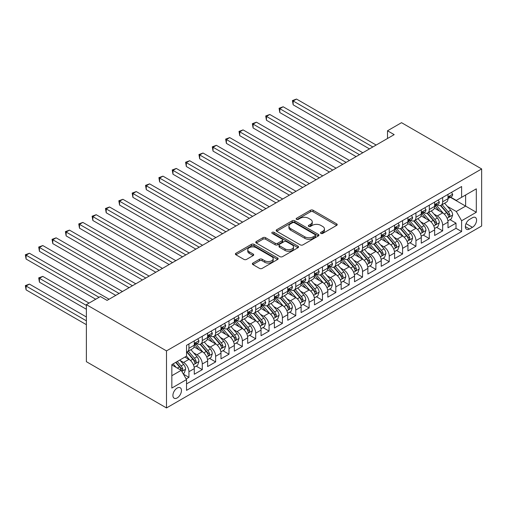 <?xml version="1.0" encoding="UTF-8"?>
<svg xmlns="http://www.w3.org/2000/svg" width="507" height="507" viewBox="0 0 507 507"><rect width="100%" height="100%" fill="white"/><g stroke="black" fill="none" stroke-linecap="round" stroke-linejoin="round"><path stroke-width="0.76" d="M320.906 233.416A1.299 0.748 0 0 0 322.744 233.416L336.667 225.381A1.851 1.071 0 0 0 337.212 224.62A1.851 1.071 0 0 0 336.667 223.866L313.079 210.24A1.851 1.071 0 0 0 310.455 210.24L296.525 218.283A1.299 0.748 0 0 0 296.145 218.815A1.299 0.748 0 0 0 296.525 219.341A1.299 0.748 0 0 0 298.363 219.341L300.163 218.302A5.932 3.422 0 0 1 308.554 218.302L310.518 219.436A5.932 3.422 0 0 1 312.255 221.857A5.932 3.422 0 0 1 310.518 224.278L308.719 225.323A1.299 0.748 0 0 0 308.338 225.849A1.299 0.748 0 0 0 308.719 226.382A1.299 0.748 0 0 0 310.55 226.382L312.356 225.342A5.932 3.422 0 0 1 320.741 225.342L322.712 226.477A5.932 3.422 0 0 1 324.448 228.898A5.932 3.422 0 0 1 322.712 231.319L320.906 232.358A1.299 0.748 0 0 0 320.525 232.89A1.299 0.748 0 0 0 320.906 233.416L320.906 232.358M177.184 397.925A6.046 3.492 120 0 0 181.132 392.595A6.046 3.492 120 0 0 180.207 387.754A6.046 3.492 120 0 0 177.184 388.058A6.046 3.492 120 0 0 173.236 393.381A6.046 3.492 120 0 0 174.161 398.223A6.046 3.492 120 0 0 177.184 397.925M252.911 263.063A1.851 1.071 0 0 0 252.366 263.824A1.851 1.071 0 0 0 252.911 264.578L259.533 268.399A1.851 1.071 0 0 0 262.151 268.399L277.621 259.47A1.851 1.071 0 0 0 278.166 258.716A1.851 1.071 0 0 0 277.621 257.955L254.026 244.336A1.851 1.071 0 0 0 251.402 244.336L235.939 253.266A1.851 1.071 0 0 0 235.394 254.02A1.851 1.071 0 0 0 235.939 254.78L243.93 259.394A1.851 1.071 0 0 0 246.554 259.394L253.177 255.572A1.851 1.071 0 0 0 253.715 254.818A1.851 1.071 0 0 0 253.177 254.058L249.21 251.77A4.956 2.865 0 0 1 247.758 249.748A4.956 2.865 0 0 1 250.819 247.099A4.956 2.865 0 0 1 256.219 247.72L271.752 256.688A4.956 2.865 0 0 1 273.203 258.716A4.956 2.865 0 0 1 270.142 261.358A4.956 2.865 0 0 1 264.743 260.737L262.151 259.242A1.851 1.071 0 0 0 259.533 259.242L252.911 263.063L252.911 264.578M481.65 168.945L401.525 122.681L387.506 130.781L394.18 134.634L107.078 300.391L100.399 296.538L86.374 304.637L166.499 350.895L481.65 168.945L481.65 225.995L166.499 407.945L166.499 350.895M300.296 244.862A1.851 1.071 0 0 0 302.92 244.862L318.383 235.932A1.851 1.071 0 0 0 318.928 235.178A1.851 1.071 0 0 0 318.383 234.424L294.789 220.798A1.851 1.071 0 0 0 292.171 220.798L276.702 229.728A1.851 1.071 0 0 0 276.157 230.489A1.851 1.071 0 0 0 276.702 231.243L300.296 244.862M272.696 233.702A1.299 0.748 0 0 1 274.014 233.885L297.977 247.714L282.532 256.631A1.851 1.071 0 0 1 279.915 256.631L256.32 243.011L256.32 241.497A1.851 1.071 0 0 0 255.775 242.251A1.851 1.071 0 0 0 256.32 243.011M256.32 241.497L262.937 237.675A1.851 1.071 0 0 1 265.56 237.675L275.13 243.202A1.851 1.071 0 0 0 277.754 243.202L282.139 240.667A1.851 1.071 0 0 0 282.684 239.906A1.851 1.071 0 0 0 282.139 239.152L272.183 233.397A1.299 0.748 0 0 1 271.803 232.871A1.299 0.748 0 0 1 272.601 232.181A1.299 0.748 0 0 1 274.014 232.339L298.002 246.187A1.851 1.071 0 0 1 298.547 246.947A1.851 1.071 0 0 1 298.002 247.701L298.002 246.187M186.164 378.938L188.934 377.341L183.395 374.141M180.238 360.521L183.591 362.461A7.554 4.36 60 0 1 188.934 371.707L194.276 368.627L194.276 374.255L202.287 369.628L196.209 366.117M193.592 352.815L196.944 354.748A7.554 4.36 60 0 1 202.287 364.001L207.629 360.914L207.629 366.542L215.64 361.916L209.568 358.411M206.945 345.102L210.297 347.042A7.554 4.36 60 0 1 215.64 356.288L220.982 353.208L220.982 358.836L228.993 354.209L222.922 350.698M220.304 337.396L223.657 339.329A7.554 4.36 60 0 1 228.993 348.582L234.335 345.495L234.335 351.123L242.352 346.496L236.275 342.992M233.657 329.683L237.01 331.616A7.554 4.36 60 0 1 242.352 340.869L247.689 337.789L247.689 343.416L255.705 338.79L249.628 335.279M247.01 321.977L250.363 323.91A7.554 4.36 60 0 1 255.705 333.162L261.048 330.076L261.048 335.704L269.059 331.077L262.981 327.573M260.364 314.264L263.716 316.197A7.554 4.36 60 0 1 269.059 325.45L274.401 322.37L274.401 327.997L282.412 323.371L276.334 319.86M273.717 306.551L277.069 308.49A7.554 4.36 60 0 1 282.412 317.743L287.754 314.657L287.754 320.285L295.765 315.658L289.687 312.154M287.07 298.845L290.422 300.778A7.554 4.36 60 0 1 295.765 310.031L301.107 306.95L301.107 312.578L309.118 307.952L303.04 304.441M300.423 291.132L303.775 293.071A7.554 4.36 60 0 1 309.118 302.324L314.46 299.238L314.46 304.865L322.471 300.239L316.393 296.734M313.776 283.426L317.129 285.359A7.554 4.36 60 0 1 322.471 294.611L327.814 291.531L327.814 297.159L335.824 292.533L329.753 289.022M327.129 275.713L330.482 277.652A7.554 4.36 60 0 1 335.824 286.905L341.167 283.819L341.167 289.446L349.177 284.82L343.106 281.315M340.489 268.007L343.841 269.939A7.554 4.36 60 0 1 349.177 279.192L354.52 276.106L354.52 281.74L362.537 277.114L356.459 273.603M353.842 260.294L357.194 262.233A7.554 4.36 60 0 1 362.537 271.486L367.873 268.399L367.873 274.027L375.89 269.401L369.812 265.896M367.195 252.587L370.547 254.52A7.554 4.36 60 0 1 375.89 263.773L381.232 260.687L381.232 266.321L389.243 261.694L383.165 258.183M380.548 244.875L383.9 246.814A7.554 4.36 60 0 1 389.243 256.067L394.585 252.98L394.585 258.608L402.596 253.982L396.518 250.477M393.901 237.168L397.254 239.101A7.554 4.36 60 0 1 402.596 248.354L407.939 245.268L407.939 250.895L415.949 246.275L409.871 242.764M407.254 229.456L410.607 231.395A7.554 4.36 60 0 1 415.949 240.641L421.292 237.561L421.292 243.189L429.302 238.563L423.225 235.052M420.607 221.749L423.96 223.682A7.554 4.36 60 0 1 429.302 232.935L434.645 229.848L434.645 235.476L442.655 230.85L442.655 225.222A7.554 4.36 -120 0 0 437.313 215.976L433.96 214.036M436.578 227.345L442.655 230.85M194.276 368.627A7.554 4.36 -120 0 0 188.934 359.374L184.928 357.061M207.629 360.914A7.554 4.36 -120 0 0 202.287 351.662L194.029 346.896M220.982 353.208A7.554 4.36 -120 0 0 215.64 343.955L207.382 339.189M234.335 345.495A7.554 4.36 -120 0 0 228.993 336.242L220.735 331.477M247.689 337.789A7.554 4.36 -120 0 0 242.352 328.536L234.088 323.77M261.048 330.076A7.554 4.36 -120 0 0 255.705 320.823L247.448 316.057M274.401 322.37A7.554 4.36 -120 0 0 269.059 313.117L260.801 308.345M287.754 314.657A7.554 4.36 -120 0 0 282.412 305.404L274.154 300.638M301.107 306.95A7.554 4.36 -120 0 0 295.765 297.698L287.507 292.926M314.46 299.238A7.554 4.36 -120 0 0 309.118 289.985L300.86 285.219M327.814 291.531A7.554 4.36 -120 0 0 322.471 282.279L314.213 277.506M341.167 283.819A7.554 4.36 -120 0 0 335.824 274.566L327.566 269.8M354.52 276.106A7.554 4.36 -120 0 0 349.177 266.859L340.919 262.087M367.873 268.399A7.554 4.36 -120 0 0 362.537 259.147L354.273 254.381M381.232 260.687A7.554 4.36 -120 0 0 375.89 251.44L367.632 246.668M394.585 252.98A7.554 4.36 -120 0 0 389.243 243.728L380.985 238.962M407.939 245.268A7.554 4.36 -120 0 0 402.596 236.021L394.338 231.249M421.292 237.561A7.554 4.36 -120 0 0 415.949 228.308L407.691 223.543M434.645 229.848A7.554 4.36 -120 0 0 429.302 220.596L421.044 215.83M472.435 217.744L469.501 219.442A5.856 3.378 120 0 0 465.673 224.601A5.856 3.378 120 0 0 466.573 229.291A5.856 3.378 120 0 0 469.501 229.006L472.435 227.307A5.856 3.378 120 0 0 476.263 222.148A5.856 3.378 120 0 0 475.363 217.459A5.856 3.378 120 0 0 472.435 217.744M171.841 375.719L181.189 370.319L186.532 379.572L186.532 390.365L461.617 231.547L461.617 220.754L456.275 211.501L447.313 206.33M186.532 379.572L171.841 388.051L171.841 364.615L186.532 356.136L186.532 345.343L461.617 186.519L461.617 197.318L476.307 188.832L476.307 212.275L461.617 220.754M196.874 343.607L196.944 343.645A7.554 4.36 60 0 0 200.721 344.019L206.064 340.938A7.554 4.36 -120 0 0 207.629 337.478L207.629 333.162M210.228 335.894L210.297 335.938A7.554 4.36 60 0 0 214.074 336.312L219.417 333.226A7.554 4.36 -120 0 0 220.982 329.765L220.982 325.45M223.587 328.187L223.657 328.225A7.554 4.36 60 0 0 227.434 328.599L232.77 325.519A7.554 4.36 -120 0 0 234.335 322.059L234.335 317.743M236.94 320.475L237.01 320.519A7.554 4.36 60 0 0 240.787 320.893L246.129 317.807A7.554 4.36 -120 0 0 247.689 314.346L247.689 310.031M250.293 312.768L250.363 312.806A7.554 4.36 60 0 0 254.14 313.18L259.483 310.1A7.554 4.36 -120 0 0 261.048 306.64L261.048 302.324M263.646 305.056L263.716 305.1A7.554 4.36 60 0 0 267.493 305.474L272.836 302.387A7.554 4.36 -120 0 0 274.401 298.927L274.401 294.611M276.999 297.349L277.069 297.387A7.554 4.36 60 0 0 280.846 297.761L286.189 294.675A7.554 4.36 -120 0 0 287.754 291.221L287.754 286.905M290.353 289.636L290.422 289.681A7.554 4.36 60 0 0 294.199 290.055L299.542 286.968A7.554 4.36 -120 0 0 301.107 283.508L301.107 279.192M303.706 281.93L303.775 281.968A7.554 4.36 60 0 0 307.553 282.342L312.895 279.256A7.554 4.36 -120 0 0 314.46 275.802L314.46 271.479M317.059 274.217L317.129 274.255A7.554 4.36 60 0 0 320.906 274.636L326.248 271.549A7.554 4.36 -120 0 0 327.814 268.089L327.814 263.773M330.412 266.511L330.482 266.549A7.554 4.36 60 0 0 334.259 266.923L339.601 263.836A7.554 4.36 -120 0 0 341.167 260.383L341.167 256.06M343.771 258.798L343.841 258.836A7.554 4.36 60 0 0 347.618 259.21L352.954 256.13A7.554 4.36 -120 0 0 354.52 252.67L354.52 248.354M357.124 251.092L357.194 251.13A7.554 4.36 60 0 0 360.971 251.504L366.314 248.417A7.554 4.36 -120 0 0 367.873 244.963L367.873 240.641M370.478 243.379L370.547 243.417A7.554 4.36 60 0 0 374.324 243.791L379.667 240.711A7.554 4.36 -120 0 0 381.232 237.251L381.232 232.935M383.831 235.666L383.9 235.711A7.554 4.36 60 0 0 387.678 236.085L393.02 232.998A7.554 4.36 -120 0 0 394.585 229.544L394.585 225.222M397.184 227.96L397.254 227.998A7.554 4.36 60 0 0 401.031 228.372L406.373 225.292A7.554 4.36 -120 0 0 407.939 221.832L407.939 217.516M410.537 220.247L410.607 220.292A7.554 4.36 60 0 0 414.384 220.665L419.726 217.579A7.554 4.36 -120 0 0 421.292 214.125L421.292 209.803M423.89 212.541L423.96 212.579A7.554 4.36 60 0 0 427.737 212.953L433.079 209.873A7.554 4.36 -120 0 0 434.645 206.412L434.645 202.097M186.532 383.894L456.008 228.308L456.008 223.143L447.998 227.77L447.998 222.142A7.554 4.36 -120 0 0 442.655 212.889L434.398 208.124M437.243 204.828L437.313 204.872A7.554 4.36 -120 0 0 441.09 205.246A7.554 4.36 -120 0 0 442.655 201.786L442.655 197.47M441.09 205.246L446.433 202.16A7.554 4.36 -120 0 0 447.998 198.7L447.998 194.384M188.934 343.955L188.934 348.271A7.554 4.36 60 0 1 187.368 351.731A7.554 4.36 60 0 1 186.532 352.035M187.368 351.731L192.711 348.645A7.554 4.36 -120 0 0 194.276 345.191L194.276 340.869M202.287 336.242L202.287 340.565A7.554 4.36 60 0 1 200.721 344.019M215.64 328.536L215.64 332.852A7.554 4.36 60 0 1 214.074 336.312M228.993 320.823L228.993 325.145A7.554 4.36 60 0 1 227.434 328.599M242.352 313.117L242.352 317.433A7.554 4.36 60 0 1 240.787 320.893M255.705 305.404L255.705 309.726A7.554 4.36 60 0 1 254.14 313.18M269.059 297.698L269.059 302.014A7.554 4.36 60 0 1 267.493 305.474M282.412 289.985L282.412 294.301A7.554 4.36 60 0 1 280.846 297.761M295.765 282.279L295.765 286.594A7.554 4.36 60 0 1 294.199 290.055M309.118 274.566L309.118 278.882A7.554 4.36 60 0 1 307.553 282.342M322.471 266.859L322.471 271.175A7.554 4.36 60 0 1 320.906 274.636M335.824 259.147L335.824 263.463A7.554 4.36 60 0 1 334.259 266.923M349.177 251.44L349.177 255.756A7.554 4.36 60 0 1 347.618 259.21M362.537 243.728L362.537 248.043A7.554 4.36 60 0 1 360.971 251.504M375.89 236.015L375.89 240.337A7.554 4.36 60 0 1 374.324 243.791M389.243 228.308L389.243 232.624A7.554 4.36 60 0 1 387.678 236.085M402.596 220.596L402.596 224.918A7.554 4.36 60 0 1 401.031 228.372M415.949 212.889L415.949 217.205A7.554 4.36 60 0 1 414.384 220.665M429.302 205.177L429.302 209.499A7.554 4.36 60 0 1 427.737 212.953M429.302 232.935L429.302 238.563M415.949 240.641L415.949 246.275M402.596 248.354L402.596 253.982M389.243 256.067L389.243 261.694M375.89 263.773L375.89 269.401M362.537 271.486L362.537 277.114M349.177 279.192L349.177 284.82M335.824 286.905L335.824 292.533M322.471 294.611L322.471 300.239M309.118 302.324L309.118 307.952M295.765 310.031L295.765 315.658M282.412 317.743L282.412 323.371M269.059 325.45L269.059 331.077M255.705 333.162L255.705 338.79M242.352 340.869L242.352 346.496M228.993 348.582L228.993 354.209M215.64 356.288L215.64 361.916M202.287 364.001L202.287 369.628M188.934 371.707L188.934 377.341M181.189 370.319L171.841 364.926M456.275 211.501L465.622 206.102L465.622 195.005L476.307 188.832M450.33 197.274L476.307 212.275M450.596 197.122L456.275 200.398L461.617 197.318M86.374 304.637L86.374 361.687L166.499 407.945M387.506 130.781L387.506 138.487M449.937 219.632L456.008 223.143M456.008 228.308L461.617 231.547M321.425 233.6L322.712 232.859A5.932 3.422 0 0 0 324.448 230.438L324.448 228.898M312.255 221.857L312.255 223.403A5.932 3.422 0 0 1 310.518 225.824L309.238 226.566M336.648 225.393L313.079 211.787A1.851 1.071 0 0 0 310.455 211.787L297.045 219.525M318.358 235.951L294.789 222.339A1.851 1.071 0 0 0 292.171 222.339L276.727 231.255M315.107 235.711A1.299 0.748 0 0 0 315.487 235.178A1.299 0.748 0 0 0 315.107 234.646L294.396 222.693A1.299 0.748 0 0 0 292.564 222.693L290.663 223.79A5.932 3.422 0 0 0 288.927 226.211A5.932 3.422 0 0 0 290.663 228.632L304.815 236.807A5.932 3.422 0 0 0 313.206 236.807L315.107 235.711L315.107 237.251A1.299 0.748 0 0 0 315.487 236.718L315.487 235.178M288.927 226.211L288.927 227.751A5.932 3.422 0 0 0 290.663 230.172L290.663 228.632M315.107 237.251L313.206 238.347A5.932 3.422 0 0 1 304.815 238.347L290.663 230.172M256.346 243.024L262.937 239.215L262.937 237.675M282.684 239.906L282.684 241.452A1.851 1.071 0 0 1 282.139 242.207L277.754 244.742A1.851 1.071 0 0 1 275.13 244.742L265.56 239.215A1.851 1.071 0 0 0 262.937 239.215M285.061 248.931A4.956 2.865 0 0 0 290.46 249.552A4.956 2.865 0 0 0 293.521 246.909A4.956 2.865 0 0 0 292.07 244.881L286.601 241.725A1.851 1.071 0 0 0 283.977 241.725L279.585 244.26A1.851 1.071 0 0 0 279.04 245.014A1.851 1.071 0 0 0 279.585 245.775L285.061 248.931L285.061 250.477A4.956 2.865 0 0 0 290.46 251.098A4.956 2.865 0 0 0 293.521 248.449L293.521 246.909M279.04 245.014L279.04 246.56A1.851 1.071 0 0 0 279.585 247.315L279.585 245.775M285.061 250.477L279.585 247.315M273.203 258.716L273.203 260.256A4.956 2.865 0 0 1 270.142 262.899A4.956 2.865 0 0 1 264.743 262.277L262.151 260.788A1.851 1.071 0 0 0 259.533 260.788L252.936 264.591M247.758 249.748L247.758 251.288A4.956 2.865 0 0 0 249.21 253.31L249.21 251.77M253.151 255.585L249.21 253.31M277.595 259.483L254.026 245.876A1.851 1.071 0 0 0 251.402 245.876L235.964 254.793M447.884 220.818L451.338 218.828L452.669 214.968A5.007 2.89 -120 0 0 450.723 210.272L444.62 203.206M443.397 213.377L436.426 205.303M439.43 211.026L435.386 206.343A11.991 6.921 -120 0 0 435.012 205.924M293.16 135.673L342.77 164.319L266.454 120.254L266.454 116.401L269.794 114.474L349.45 160.459M440.412 205.519L446.585 212.661A5.007 2.89 60 0 1 448.365 216.109L448.733 216.704L449.405 216.609L449.969 215.183A5.007 2.89 -120 0 0 448.188 211.736L442.085 204.67M440.773 205.398L447.408 213.079A2.548 1.47 60 0 1 448.049 214.074L449.969 215.183M451.534 192.343L452.669 194.308A5.007 2.89 60 0 1 451.636 196.52L449.101 197.99A5.007 2.89 -120 0 0 449.969 196.836L449.867 196.393M372.816 146.973L293.16 100.982L296.5 99.055L376.156 145.04M448.163 198.224L448.188 198.224A5.007 2.89 -120 0 0 449.101 197.99M449.322 196.463L449.969 196.836C449.652 196.082 449.12 196.386 448.365 197.762A5.007 2.89 60 0 1 447.998 198.471M369.476 148.9L293.16 104.835L293.16 100.982L292.425 100.557L296.5 99.055M293.16 104.835L292.425 100.557M434.531 228.53L437.985 226.534L439.316 222.681A5.007 2.89 -120 0 0 437.37 217.978L431.267 210.918M430.044 221.09L423.072 213.016M426.076 218.739L422.027 214.049A11.991 6.921 -120 0 0 421.659 213.631M279.807 143.386L329.417 172.025L253.101 127.967L253.101 124.114L256.441 122.181L336.09 168.172M427.059 213.225L433.232 220.374A5.007 2.89 60 0 1 435.012 223.821L435.38 224.411L436.052 224.316L436.616 222.896A5.007 2.89 -120 0 0 434.835 219.449L428.732 212.382M427.42 213.111L434.049 220.786A2.548 1.47 60 0 1 434.695 221.787L436.616 222.896M421.178 236.237L424.632 234.247L425.962 230.387A5.007 2.89 -120 0 0 424.017 225.691L417.914 218.625M416.691 228.796L409.719 220.722M412.723 226.445L408.674 221.762A11.991 6.921 -120 0 0 408.306 221.344M266.454 151.092L316.064 179.738L239.748 135.673L239.748 131.82L243.081 129.893L322.737 175.885M413.706 220.938L419.878 228.08A5.007 2.89 60 0 1 421.659 231.528L422.027 232.124L422.699 232.029L423.263 230.603A5.007 2.89 -120 0 0 421.475 227.155L415.379 220.089M414.067 220.818L420.696 228.499A2.548 1.47 60 0 1 421.342 229.494L423.263 230.603M407.824 243.949L411.278 241.953L412.609 238.1A5.007 2.89 -120 0 0 410.664 233.397L404.561 226.337M403.338 236.509L396.366 228.435M399.37 234.158L395.321 229.468A11.991 6.921 -120 0 0 394.953 229.05M253.101 158.805L302.711 187.444L226.395 143.386L226.395 139.533L229.728 137.6L309.384 183.591M400.353 228.644L406.519 235.793A5.007 2.89 60 0 1 408.306 239.241L408.667 239.83L409.345 239.735L409.909 238.315A5.007 2.89 -120 0 0 408.122 234.868L402.026 227.801M400.714 228.53L407.343 236.205A2.548 1.47 60 0 1 407.989 237.206L409.909 238.315M394.471 251.656L397.919 249.666L399.256 245.806A5.007 2.89 -120 0 0 397.311 241.11L391.208 234.044M389.984 244.216L383.013 236.142M386.017 241.864L381.967 237.181A11.991 6.921 -120 0 0 381.594 236.763M239.748 166.518L289.358 195.157L213.035 151.092L213.035 147.239L216.375 145.313L296.031 191.304M386.999 236.357L393.166 243.499A5.007 2.89 60 0 1 394.953 246.947L395.314 247.543L395.992 247.448L396.556 246.022A5.007 2.89 -120 0 0 394.769 242.574L388.666 235.514M387.361 236.237L393.99 243.918A2.548 1.47 60 0 1 394.636 244.913L396.556 246.022M438.181 200.05L439.316 202.02A5.007 2.89 60 0 1 438.282 204.232L435.747 205.696A5.007 2.89 -120 0 0 436.616 204.543L436.508 204.099M359.463 154.679L279.807 108.688L283.147 106.762L362.803 152.753M434.81 205.931L434.835 205.931A5.007 2.89 -120 0 0 435.747 205.696M435.969 204.169L436.616 204.543C436.299 203.789 435.767 204.099 435.012 205.468A5.007 2.89 60 0 1 434.645 206.184M356.123 156.606L279.807 112.548L279.807 108.688L279.072 108.27L283.147 106.762M279.807 112.548L279.072 108.27M424.828 207.762L425.962 209.727A5.007 2.89 60 0 1 424.929 211.939L422.388 213.409A5.007 2.89 -120 0 0 423.263 212.256L423.155 211.812M346.11 162.392L265.719 115.976L269.794 114.474M421.456 213.643L421.475 213.643A5.007 2.89 -120 0 0 422.388 213.409M422.616 211.882L423.263 212.256C422.946 211.501 422.413 211.806 421.659 213.181A5.007 2.89 60 0 1 421.292 213.891M266.454 120.254L265.719 115.976M411.475 215.469L412.609 217.44A5.007 2.89 60 0 1 411.576 219.651L409.035 221.115A5.007 2.89 -120 0 0 409.909 219.962L409.802 219.518M332.757 170.099L252.366 123.689L256.441 122.181M408.103 221.35L408.122 221.35A5.007 2.89 -120 0 0 409.035 221.115M409.263 219.588L409.909 219.962C409.593 219.208 409.06 219.518 408.306 220.887A5.007 2.89 60 0 1 407.939 221.603M253.101 127.967L252.366 123.689M398.122 223.181L399.256 225.146A5.007 2.89 60 0 1 398.223 227.364L395.682 228.828A5.007 2.89 -120 0 0 396.556 227.675L396.449 227.231M319.404 177.811L239.012 131.395L243.081 129.893M394.75 229.063L394.769 229.063A5.007 2.89 -120 0 0 395.682 228.828M395.91 227.301L396.556 227.675C396.24 226.921 395.707 227.225 394.953 228.6A5.007 2.89 60 0 1 394.585 229.31M239.748 135.673L239.012 131.395M381.118 259.369L384.566 257.372L385.903 253.519A5.007 2.89 -120 0 0 383.951 248.823L377.854 241.757M376.631 251.928L369.654 243.854M372.664 249.577L368.614 244.887A11.991 6.921 -120 0 0 368.24 244.469M226.395 174.224L275.998 202.863L199.682 158.805L199.682 154.952L203.022 153.025L282.678 199.01M373.64 244.063L379.813 251.212A5.007 2.89 60 0 1 381.6 254.66L381.961 255.249L382.639 255.154L383.203 253.734A5.007 2.89 -120 0 0 381.416 250.287L375.313 243.221M374.008 243.949L380.637 251.624A2.548 1.47 60 0 1 381.277 252.625L383.203 253.734M384.769 230.888L385.903 232.859A5.007 2.89 60 0 1 384.864 235.071L382.329 236.535A5.007 2.89 -120 0 0 383.203 235.381L383.096 234.937M306.044 185.518L225.659 139.108L229.728 137.6M381.397 236.769L381.416 236.769A5.007 2.89 -120 0 0 382.329 236.535M382.557 235.007L383.203 235.381C382.886 234.627 382.354 234.937 381.6 236.306A5.007 2.89 60 0 1 381.232 237.023M226.395 143.386L225.659 139.108M367.765 267.075L371.213 265.085L372.55 261.232A5.007 2.89 -120 0 0 370.598 256.529L364.501 249.463M363.278 259.635L356.301 251.561M359.311 257.283L355.261 252.6A11.991 6.921 -120 0 0 354.887 252.182M213.035 181.937L262.645 210.576L186.329 166.511L186.329 162.658L189.669 160.732L269.325 206.723M360.287 251.776L366.46 258.919A5.007 2.89 60 0 1 368.247 262.366L368.608 262.962L369.286 262.867L369.844 261.441A5.007 2.89 -120 0 0 368.063 257.993L361.96 250.933M360.654 251.656L367.283 259.337A2.548 1.47 60 0 1 367.924 260.332L369.844 261.441M371.416 238.601L372.55 240.565A5.007 2.89 60 0 1 371.511 242.783L368.976 244.247A5.007 2.89 -120 0 0 369.844 243.094L369.742 242.65M292.691 193.23L212.306 146.815L216.375 145.313M368.044 244.482L368.063 244.482A5.007 2.89 -120 0 0 368.976 244.247M369.204 242.72L369.844 243.094C369.533 242.34 369.001 242.65 368.247 244.019A5.007 2.89 60 0 1 367.873 244.729M213.035 151.092L212.306 146.815M354.412 274.788L357.86 272.791L359.197 268.938A5.007 2.89 -120 0 0 357.245 264.242L351.142 257.176M349.925 267.347L342.947 259.273M345.951 264.996L341.908 260.306A11.991 6.921 -120 0 0 341.534 259.888M199.682 189.643L249.292 218.283L172.976 174.224L172.976 170.371L176.316 168.444L255.972 214.429M346.934 259.483L353.106 266.631A5.007 2.89 60 0 1 354.894 270.079L355.255 270.668L355.933 270.573L356.491 269.154A5.007 2.89 -120 0 0 354.71 265.706L348.607 258.64M347.295 259.369L353.93 267.043A2.548 1.47 60 0 1 354.57 268.045L356.491 269.154M358.062 246.313L359.197 248.278A5.007 2.89 60 0 1 358.157 250.49L355.622 251.954A5.007 2.89 -120 0 0 356.491 250.8L356.389 250.357M279.338 200.937L198.947 154.527L203.022 153.025M354.691 252.188L354.71 252.188A5.007 2.89 -120 0 0 355.622 251.954M355.844 250.426L356.491 250.8C356.18 250.046 355.641 250.357 354.894 251.726A5.007 2.89 60 0 1 354.52 252.442M199.682 158.805L198.947 154.527M341.053 282.494L344.507 280.504L345.844 276.651A5.007 2.89 -120 0 0 343.892 271.948L337.789 264.882M336.566 275.054L329.594 266.98M332.598 272.703L328.555 268.019A11.991 6.921 -120 0 0 328.181 267.601M186.329 197.356L235.939 225.995L159.623 181.937L159.623 178.077L162.962 176.151L242.619 222.142M333.581 267.195L339.753 274.338A5.007 2.89 60 0 1 341.534 277.785L341.902 278.381L342.58 278.286L343.138 276.86A5.007 2.89 -120 0 0 341.357 273.412L335.254 266.352M333.942 267.075L340.577 274.756A2.548 1.47 60 0 1 341.217 275.751L343.138 276.86M344.709 254.02L345.844 255.984A5.007 2.89 60 0 1 344.804 258.202L342.269 259.666A5.007 2.89 -120 0 0 343.138 258.513L343.036 258.069M265.985 208.65L185.594 162.234L189.669 160.732M341.338 259.901L341.357 259.901A5.007 2.89 -120 0 0 342.269 259.666M342.491 258.139L343.138 258.513C342.827 257.759 342.288 258.069 341.534 259.438A5.007 2.89 60 0 1 341.167 260.148M186.329 166.511L185.594 162.234M327.699 290.207L331.153 288.21L332.484 284.357A5.007 2.89 -120 0 0 330.539 279.661L324.436 272.595M323.213 282.767L316.241 274.693M319.245 280.415L315.202 275.726A11.991 6.921 -120 0 0 314.828 275.314M172.976 205.062L222.586 233.708L146.27 189.643L146.27 185.79L149.609 183.864L229.265 229.848M320.228 274.902L326.4 282.05A5.007 2.89 60 0 1 328.181 285.498L328.549 286.087L329.22 285.992L329.784 284.573A5.007 2.89 -120 0 0 328.004 281.125L321.901 274.059M320.589 274.788L327.224 282.462A2.548 1.47 60 0 1 327.864 283.464L329.784 284.573M331.35 261.732L332.484 263.697A5.007 2.89 60 0 1 331.451 265.909L328.916 267.373A5.007 2.89 -120 0 0 329.784 266.219L329.683 265.776M252.632 216.356L172.241 169.946L176.316 168.444M327.978 267.607L328.004 267.607A5.007 2.89 -120 0 0 328.916 267.373M329.138 265.852L329.784 266.219C329.468 265.465 328.935 265.776 328.181 267.145A5.007 2.89 60 0 1 327.814 267.861M172.976 174.224L172.241 169.946M314.346 297.913L317.8 295.923L319.131 292.07A5.007 2.89 -120 0 0 317.186 287.368L311.083 280.308M309.859 290.473L302.888 282.399M305.892 288.122L301.842 283.438A11.991 6.921 -120 0 0 301.475 283.02M159.623 212.775L209.233 241.414L132.916 197.356L132.916 193.497L136.256 191.57L215.906 237.561M306.874 282.614L313.047 289.757A5.007 2.89 60 0 1 314.828 293.204L315.196 293.8L315.867 293.705L316.431 292.279A5.007 2.89 -120 0 0 314.651 288.832L308.548 281.772M307.236 282.494L313.865 290.175A2.548 1.47 60 0 1 314.511 291.17L316.431 292.279M317.997 269.439L319.131 271.403A5.007 2.89 60 0 1 318.098 273.622L315.563 275.086A5.007 2.89 -120 0 0 316.431 273.932L316.324 273.488M239.279 224.069L158.887 177.653L162.962 176.151M314.625 275.32L314.651 275.32A5.007 2.89 -120 0 0 315.563 275.086M315.785 273.558L316.431 273.932C316.115 273.178 315.582 273.488 314.828 274.857A5.007 2.89 60 0 1 314.46 275.567M159.623 181.937L158.887 177.653M300.993 305.626L304.447 303.636L305.778 299.776A5.007 2.89 -120 0 0 303.832 295.08L297.729 288.014M296.506 298.186L289.535 290.112M292.539 295.835L288.489 291.145A11.991 6.921 -120 0 0 288.122 290.733M146.27 220.482L195.879 249.127L119.563 205.062L119.563 201.209L122.897 199.283L202.553 245.268M293.521 290.321L299.694 297.47A5.007 2.89 60 0 1 301.475 300.917L301.842 301.507L302.514 301.412L303.078 299.992A5.007 2.89 -120 0 0 301.291 296.544L295.194 289.478M293.883 290.207L300.512 297.882A2.548 1.47 60 0 1 301.158 298.883L303.078 299.992M304.644 277.152L305.778 279.116A5.007 2.89 60 0 1 304.745 281.328L302.204 282.792A5.007 2.89 -120 0 0 303.078 281.639L302.971 281.195M225.926 231.775L145.534 185.366L149.609 183.864M301.272 283.026L301.291 283.026A5.007 2.89 -120 0 0 302.204 282.792M302.432 281.271L303.078 281.639C302.761 280.891 302.229 281.195 301.475 282.564A5.007 2.89 60 0 1 301.107 283.28M146.27 189.643L145.534 185.366M287.64 313.332L291.094 311.342L292.425 307.489A5.007 2.89 -120 0 0 290.479 302.787L284.376 295.727M283.153 305.892L276.182 297.818M279.186 303.541L275.136 298.857A11.991 6.921 -120 0 0 274.769 298.439M132.916 228.194L182.526 256.834L106.21 212.775L106.21 208.916L109.544 206.989L189.2 252.98M280.168 298.034L286.335 305.176A5.007 2.89 60 0 1 288.122 308.624L288.483 309.219L289.161 309.124L289.725 307.698A5.007 2.89 -120 0 0 287.938 304.251L281.841 297.191M280.529 297.92L287.158 305.594A2.548 1.47 60 0 1 287.805 306.589L289.725 307.698M291.291 284.858L292.425 286.823A5.007 2.89 60 0 1 291.392 289.041L288.851 290.505A5.007 2.89 -120 0 0 289.725 289.351L289.617 288.908M212.572 239.488L132.181 193.072L136.256 191.57M287.919 290.739L287.938 290.739A5.007 2.89 -120 0 0 288.851 290.505M289.079 288.977L289.725 289.351C289.408 288.597 288.876 288.908 288.122 290.277A5.007 2.89 60 0 1 287.754 290.986M132.916 197.356L132.181 193.072M274.287 321.045L277.735 319.055L279.072 315.196A5.007 2.89 -120 0 0 277.126 310.499L271.023 303.433M269.8 313.605L262.829 305.531M265.833 311.254L261.783 306.57A11.991 6.921 -120 0 0 261.409 306.152M119.563 235.901L169.173 264.546L92.851 220.482L92.851 216.628L96.191 214.702L175.847 260.687M266.815 305.74L272.981 312.889A5.007 2.89 60 0 1 274.769 316.336L275.13 316.932L275.808 316.831L276.372 315.411A5.007 2.89 -120 0 0 274.585 311.963L268.482 304.897M267.176 305.626L273.805 313.307A2.548 1.47 60 0 1 274.452 314.302L276.372 315.411M277.937 292.571L279.072 294.535A5.007 2.89 60 0 1 278.039 296.747L275.497 298.211A5.007 2.89 -120 0 0 276.372 297.064L276.264 296.614M199.219 247.194L118.828 200.785L122.897 199.283M274.566 298.446L274.585 298.446A5.007 2.89 -120 0 0 275.497 298.211M275.726 296.69L276.372 297.064C276.055 296.31 275.523 296.614 274.769 297.989A5.007 2.89 60 0 1 274.401 298.699M119.563 205.062L118.828 200.785M260.934 328.751L264.381 326.762L265.719 322.908A5.007 2.89 -120 0 0 263.767 318.206L257.67 311.146M256.447 321.311L249.469 313.237M252.48 318.96L248.43 314.277A11.991 6.921 -120 0 0 248.056 313.858M106.21 243.613L155.814 272.253L79.498 228.194L79.498 224.335L82.837 222.408L162.493 268.399M253.456 313.453L259.628 320.595A5.007 2.89 60 0 1 261.416 324.043L261.777 324.638L262.455 324.543L263.019 323.117A5.007 2.89 -120 0 0 261.232 319.67L255.129 312.61M253.823 313.339L260.452 321.013A2.548 1.47 60 0 1 261.092 322.008L263.019 323.117M264.584 300.277L265.719 302.242A5.007 2.89 60 0 1 264.679 304.46L262.144 305.924A5.007 2.89 -120 0 0 263.019 304.77L262.911 304.327M185.86 254.907L105.475 208.491L109.544 206.989M261.213 306.158L261.232 306.158A5.007 2.89 -120 0 0 262.144 305.924M262.373 304.396L263.019 304.77C262.702 304.016 262.17 304.327 261.416 305.696A5.007 2.89 60 0 1 261.048 306.405M106.21 212.775L105.475 208.491M247.581 336.464L251.028 334.474L252.366 330.615A5.007 2.89 -120 0 0 250.414 325.919L244.317 318.852M243.094 329.024L236.116 320.95M239.12 326.673L235.077 321.989A11.991 6.921 -120 0 0 234.703 321.571M92.851 251.32L142.461 279.965L66.144 235.901L66.144 232.048L69.484 230.121L149.14 276.106M240.103 321.165L246.275 328.308A5.007 2.89 60 0 1 248.062 331.755L248.424 332.351L249.102 332.256L249.659 330.83A5.007 2.89 -120 0 0 247.879 327.383L241.776 320.316M240.47 321.045L247.099 328.726A2.548 1.47 60 0 1 247.739 329.721L249.659 330.83M251.231 307.99L252.366 309.954A5.007 2.89 60 0 1 251.326 312.166L248.791 313.63A5.007 2.89 -120 0 0 249.659 312.483L249.558 312.039M172.507 262.613L92.122 216.204L96.191 214.702M247.86 313.865L247.879 313.865A5.007 2.89 -120 0 0 248.791 313.63M249.019 312.109L249.659 312.483C249.349 311.729 248.817 312.033 248.062 313.408A5.007 2.89 60 0 1 247.689 314.118M92.851 220.482L92.122 216.204M234.228 344.177L237.675 342.181L239.012 338.327A5.007 2.89 -120 0 0 237.061 333.625L230.958 326.565M229.741 336.73L222.763 328.663M225.767 334.379L221.724 329.696A11.991 6.921 -120 0 0 221.35 329.277M79.498 259.033L129.108 287.672L52.791 243.613L52.791 239.754L56.131 237.827L135.787 283.819M226.749 328.872L232.922 336.014A5.007 2.89 60 0 1 234.709 339.462L235.071 340.058L235.749 339.963L236.306 338.537A5.007 2.89 -120 0 0 234.526 335.095L228.423 328.029M227.111 328.758L233.746 336.433A2.548 1.47 60 0 1 234.386 337.428L236.306 338.537M237.878 315.696L239.012 317.661A5.007 2.89 60 0 1 237.973 319.879L235.438 321.343A5.007 2.89 -120 0 0 236.306 320.19L236.205 319.746M159.154 270.326L78.762 223.917L82.837 222.408M234.507 321.577L234.526 321.577A5.007 2.89 -120 0 0 235.438 321.343M235.66 319.816L236.306 320.19C235.996 319.435 235.457 319.746 234.709 321.115A5.007 2.89 60 0 1 234.335 321.825M79.498 228.194L78.762 223.917M220.868 351.883L224.322 349.893L225.659 346.034A5.007 2.89 -120 0 0 223.707 341.338L217.604 334.271M216.381 344.443L209.41 336.369M212.414 342.092L208.371 337.409A11.991 6.921 -120 0 0 207.997 336.99M66.144 266.739L115.754 295.385L39.438 251.32L39.438 247.467L42.778 245.54L122.434 291.525M213.396 336.585L219.569 343.727A5.007 2.89 60 0 1 221.35 347.175L221.717 347.77L222.396 347.675L222.953 346.249A5.007 2.89 -120 0 0 221.172 342.802L215.069 335.735M213.758 336.464L220.393 344.145A2.548 1.47 60 0 1 221.033 345.14L222.953 346.249M224.525 323.409L225.659 325.374A5.007 2.89 60 0 1 224.62 327.585L222.085 329.056A5.007 2.89 -120 0 0 222.953 327.902L222.852 327.459M145.801 278.039L65.409 231.623L69.484 230.121M221.153 329.29L221.172 329.29A5.007 2.89 -120 0 0 222.085 329.056M222.307 327.528L222.953 327.902C222.643 327.148 222.104 327.452 221.35 328.828A5.007 2.89 60 0 1 220.982 329.537M66.144 235.901L65.409 231.623M207.515 359.596L210.969 357.6L212.3 353.747A5.007 2.89 -120 0 0 210.354 349.044L204.251 341.984M203.028 352.156L196.057 344.082M199.061 349.805L195.018 345.115A11.991 6.921 -120 0 0 194.644 344.697M52.791 274.452L95.722 299.238L26.085 259.033L26.085 255.179L29.425 253.247L109.081 299.238M200.043 344.291L206.216 351.44A5.007 2.89 60 0 1 207.997 354.887L208.364 355.477L209.036 355.382L209.6 353.962A5.007 2.89 -120 0 0 207.819 350.514L201.716 343.448M200.404 344.177L207.04 351.852A2.548 1.47 60 0 1 207.68 352.853L209.6 353.962M211.166 331.115L212.3 333.086A5.007 2.89 60 0 1 211.267 335.298L208.732 336.762A5.007 2.89 -120 0 0 209.6 335.609L209.499 335.165M132.447 285.745L52.056 239.336L56.131 237.827M207.794 336.997L207.819 336.997A5.007 2.89 -120 0 0 208.732 336.762M208.954 335.235L209.6 335.609C209.283 334.854 208.751 335.165 207.997 336.534A5.007 2.89 60 0 1 207.629 337.25M52.791 243.613L52.056 239.336M194.162 367.302L197.616 365.313L198.947 361.453A5.007 2.89 -120 0 0 197.001 356.757L190.898 349.691M189.675 359.862L186.481 356.161M185.708 357.511L185.188 356.909M89.048 303.091L42.778 276.378L39.438 278.305L39.438 282.158L86.374 309.264M186.69 352.004L192.863 359.146A5.007 2.89 60 0 1 194.644 362.594L195.011 363.189L195.683 363.094L196.247 361.668A5.007 2.89 -120 0 0 194.46 358.221L188.363 351.155M187.051 351.883L193.68 359.564A2.548 1.47 60 0 1 194.327 360.559L196.247 361.668M39.438 282.158L38.703 277.88L86.374 305.404M38.703 277.88L42.778 276.378M197.812 338.828L198.947 340.793A5.007 2.89 60 0 1 197.914 343.005L195.379 344.475A5.007 2.89 -120 0 0 196.247 343.321L196.139 342.878M119.094 293.458L38.703 247.042L42.778 245.54M194.441 344.709L194.46 344.709A5.007 2.89 -120 0 0 195.379 344.475M195.601 342.947L196.247 343.321C195.93 342.567 195.398 342.871 194.644 344.247A5.007 2.89 60 0 1 194.276 344.956M39.438 251.32L38.703 247.042M183.128 373.678L184.263 373.019L185.594 369.166A5.007 2.89 -120 0 0 183.648 364.463L179.808 360.021M176.221 367.455L173.128 363.874M172.355 365.224L171.841 364.628M86.374 316.97L29.425 284.091L26.085 286.018L26.085 289.871L86.374 324.683M175.663 362.41L179.51 366.859A5.007 2.89 60 0 1 181.291 370.306L181.658 370.896L182.33 370.801L182.894 369.381A5.007 2.89 -120 0 0 181.107 365.934L177.266 361.485M175.973 362.232L180.327 367.271A2.548 1.47 60 0 1 180.974 368.272L182.894 369.381M26.085 289.871L25.35 285.593L86.374 320.823M25.35 285.593L29.425 284.091M99.061 297.311L25.35 254.755L29.425 253.247M26.085 259.033L25.35 254.755M183.591 362.461L188.934 359.374M196.944 354.748L202.287 351.662M210.297 347.042L215.64 343.955M223.657 339.329L228.993 336.242M237.01 331.616L242.352 328.536M250.363 323.91L255.705 320.823M263.716 316.197L269.059 313.117M277.069 308.49L282.412 305.404M290.422 300.778L295.765 297.698M303.775 293.071L309.118 289.985M317.129 285.359L322.471 282.279M330.482 277.652L335.824 274.566M343.841 269.939L349.177 266.859M357.194 262.233L362.537 259.147M370.547 254.52L375.89 251.44M383.9 246.814L389.243 243.728M397.254 239.101L402.596 236.021M410.607 231.395L415.949 228.308M423.96 223.682L429.302 220.596M437.313 215.976L442.655 212.889M442.655 201.786L447.998 198.7M188.934 348.271L194.276 345.191M202.287 340.565L207.629 337.478M215.64 332.852L220.982 329.765M228.993 325.145L234.335 322.059M242.352 317.433L247.689 314.346M255.705 309.726L261.048 306.64M269.059 302.014L274.401 298.927M282.412 294.301L287.754 291.221M295.765 286.594L301.107 283.508M309.118 278.882L314.46 275.802M322.471 271.175L327.814 268.089M335.824 263.463L341.167 260.383M349.177 255.756L354.52 252.67M362.537 248.043L367.873 244.963M375.89 240.337L381.232 237.251M389.243 232.624L394.585 229.544M402.596 224.918L407.939 221.832M415.949 217.205L421.292 214.125M429.302 209.499L434.645 206.412M442.655 225.222L447.998 222.142M466.034 223.612L472.435 227.307M465.356 226.61L469.501 229.006M322.712 232.859L322.712 231.319M308.719 226.382L308.719 225.323M310.518 225.824L310.518 224.278M296.525 219.341L296.525 218.283M310.455 211.787L310.455 210.24M313.079 211.787L313.079 210.24M336.667 225.381L336.667 223.866M276.702 231.243L276.702 229.728M292.171 222.339L292.171 220.798M294.789 222.339L294.789 220.798M318.383 235.932L318.383 234.424M304.815 238.347L304.815 236.807M313.206 238.347L313.206 236.807M265.56 239.215L265.56 237.675M275.13 244.742L275.13 243.202M277.754 244.742L277.754 243.202M282.139 242.207L282.139 240.667M274.014 233.885L274.014 232.339M259.533 260.788L259.533 259.242M262.151 260.788L262.151 259.242M264.743 262.277L264.743 260.737M253.177 255.572L253.177 254.058M235.939 254.78L235.939 253.266M251.402 245.876L251.402 244.336M254.026 245.876L254.026 244.336M277.621 259.47L277.621 257.955M447.123 218.251L452.637 215.069M448.188 211.736L450.723 210.272M444.195 214.036L446.585 212.661M452.637 194.251L447.998 196.931M433.77 225.964L439.284 222.776M434.835 219.449L437.37 217.978M430.842 221.749L433.232 220.374M420.417 233.67L425.931 230.489M421.475 227.155L424.017 225.691M417.489 229.462L419.878 228.08M407.064 241.383L412.578 238.195M408.122 234.868L410.664 233.397M404.136 237.168L406.519 235.793M393.705 249.089L399.224 245.908M394.769 242.574L397.311 241.11M390.783 244.881L393.166 243.499M439.284 201.957L434.645 204.638M425.931 209.67L421.292 212.351M412.578 217.383L407.939 220.057M399.224 225.089L394.585 227.77M380.351 256.802L385.871 253.614M381.416 250.287L383.951 248.823M377.43 252.587L379.813 251.212M385.871 232.802L381.232 235.476M366.998 264.508L372.518 261.327M368.063 257.993L370.598 256.529M364.07 260.3L366.46 258.919M372.518 240.508L367.873 243.189M353.645 272.221L359.165 269.033M354.71 265.706L357.245 264.242M350.717 268.007L353.106 266.631M359.165 248.221L354.52 250.895M340.292 279.927L345.806 276.746M341.357 273.412L343.892 271.948M337.364 275.719L339.753 274.338M345.806 255.927L341.167 258.608M326.939 287.64L332.453 284.452M328.004 281.125L330.539 279.661M324.011 283.426L326.4 282.05M332.453 263.64L327.814 266.314M313.586 295.347L319.099 292.165M314.651 288.832L317.186 287.368M310.658 291.138L313.047 289.757M319.099 271.346L314.46 274.027M300.233 303.059L305.746 299.871M301.291 296.544L303.832 295.08M297.305 298.845L299.694 297.47M305.746 279.059L301.107 281.74M286.88 310.766L292.393 307.584M287.938 304.251L290.479 302.787M283.952 306.558L286.335 305.176M292.393 286.766L287.754 289.446M273.52 318.478L279.04 315.291M274.585 311.963L277.126 310.499M270.599 314.264L272.981 312.889M279.04 294.478L274.401 297.159M260.167 326.191L265.687 323.003M261.232 319.67L263.767 318.206M257.245 321.977L259.628 320.595M265.687 302.185L261.048 304.865M246.814 333.898L252.334 330.716M247.879 327.383L250.414 325.919M243.886 329.683L246.275 328.308M252.334 309.897L247.689 312.578M233.461 341.61L238.981 338.423M234.526 335.095L237.061 333.625M230.533 337.396L232.922 336.014M238.981 317.604L234.335 320.285M220.108 349.317L225.621 346.135M221.172 342.802L223.707 341.338M217.18 345.102L219.569 343.727M225.621 325.317L220.982 327.997M206.755 357.029L212.268 353.842M207.819 350.514L210.354 349.044M203.827 352.815L206.216 351.44M212.268 333.023L207.629 335.704M193.401 364.736L198.915 361.554M194.46 358.221L197.001 356.757M190.474 360.528L192.863 359.146M198.915 340.736L194.276 343.416M181.823 371.422L185.562 369.261M181.107 365.934L183.648 364.463M177.349 368.101L179.51 366.859"/></g></svg>
